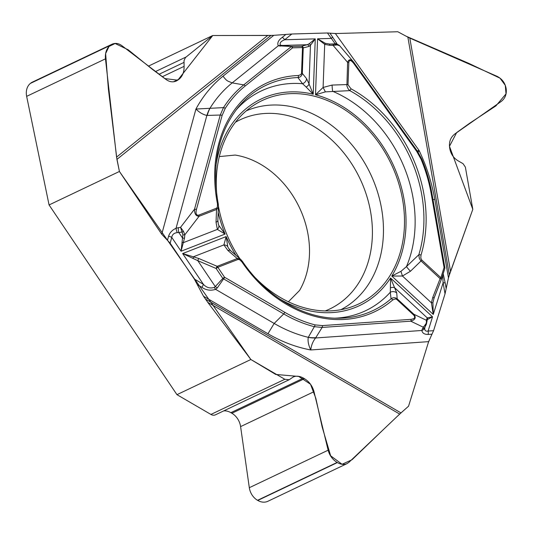 <?xml version="1.0" encoding="UTF-8"?>
<svg xmlns="http://www.w3.org/2000/svg" width="533" height="533" viewBox="0 0 533 533"><rect width="100%" height="100%" fill="white"/><g stroke="black" fill="none" stroke-linecap="round" stroke-linejoin="round"><path stroke-width="0.8" d="M443.176 273.742L445.195 283.003A5.483 1.099 170.1 0 0 443.11 282.796L445.035 293.836L433.576 330.673L428.632 341.64L408.545 406.213L399.677 414.081L207.777 302.351L250.856 359.502L176.956 394.667L49.069 204.945L119.419 171.466L116.567 157.122L267.733 35.464L212.74 35.518L148.527 66.072M207.777 302.351L203.519 296.235L194.292 279.006L203.366 284.289C206.418 287.62 210.049 288.666 214.259 287.434L215.272 286.587L217.297 287.907L215.645 289.366C210.562 290.891 205.985 290.219 201.914 287.34A5.483 2.172 -59.8 0 0 203.366 284.289L182.639 253.541L198.849 258.525L217.164 266.327A1.826 1.106 68.7 0 1 217.85 267.3L224.56 277.253L222.827 278.426L215.272 286.587L197.803 260.67L182.639 253.541L226.165 236.579L227.798 246.766L228.404 248.058M119.419 171.466L161.732 234.234L170.154 243.195L194.292 279.006M267.733 35.464L273.769 35.331L223.007 76.186A154.09 122.41 64.6 0 0 195.931 109.032L223.48 107.619C229.157 98.778 235.906 91.196 243.741 84.88L232.188 82.888C227.404 80.783 227.378 81.769 223.007 76.186M407.865 37.137L409.81 38.083L450.538 271.464L449.372 274.955L407.865 37.137L397.798 31.747L335.404 33.552L327.442 32.973L291.844 34.005L273.769 35.331L285.881 34.458L282.29 37.35C278.353 40.222 277.02 43.033 278.299 45.778L280.491 45.205L291.658 46.484L278.299 45.778L232.188 82.888A143.917 114.328 64.6 0 0 209.882 108.412A36.544 19.401 88.2 0 0 207.217 115.434L206.871 115.441C202.98 114.568 199.329 112.43 195.931 109.032L161.732 234.234M450.538 271.464L472.804 209.342L465.376 167.135L463.057 163.684L458.553 161.093C453.85 158.368 450.951 154.337 449.859 149L449.645 147.761C448.833 141.858 450.585 137.248 454.909 133.93L501.167 101.49C505.244 98.358 506.896 94.008 506.13 88.445L506.077 88.145C504.904 82.608 501.8 78.624 496.749 76.186L409.81 38.083M449.372 274.955L448.473 277.853L434.795 199.489A154.09 122.41 64.6 0 0 419.071 150.433L418.205 152.285M445.035 293.836L448.473 277.853M288.4 301.771L299.579 290.438A85.253 67.731 64.6 0 0 299.393 207.517A85.253 67.731 64.6 0 0 235.16 155.063L219.316 156.589M250.856 359.502L284.822 379.276L289.166 379.749L293.223 377.004C296.301 375.645 299.719 376.012 303.47 378.11L304.49 378.703C309.293 381.708 312.465 386.032 314.004 391.682L328.135 450.198C329.587 455.522 332.585 459.606 337.109 462.437L337.356 462.577C340.893 464.556 344.118 464.909 347.023 463.623L348.942 462.311L399.677 414.081M223.793 410.85A15.53 12.339 -115.4 0 1 230.862 412.662L231.882 413.255A15.53 12.339 -115.4 0 1 240.596 426.613L249.317 487.702A14.658 11.639 64.6 0 0 257.539 500.3L257.785 500.44A14.658 11.639 64.6 0 0 267.946 501.253L346.916 463.677M176.956 394.667L210.921 414.441A6.576 5.223 64.6 0 0 215.485 414.807L289.133 379.762M212.74 35.518L185.431 57.577L184.032 60.602L184.092 66.358C184.211 71.908 182.579 76.152 179.188 79.091L176.463 80.956C172.972 82.488 169.487 81.982 166.01 79.45L121.857 45.651C118.573 43.26 115.288 42.787 111.997 44.232L109.985 45.532C106.487 48.623 104.981 53.053 105.467 58.843L116.567 157.122M111.89 44.286L32.446 82.082A14.658 11.639 64.6 0 0 30.608 83.241L30.414 83.395A14.658 11.639 64.6 0 0 26.65 96.346L49.069 204.945M203.519 296.235L267.959 333.751A154.09 122.41 64.6 0 0 310.759 349.961C308.487 345.271 307.654 341.087 308.254 337.402L314.343 326.696C303.883 323.971 293.676 319.72 283.716 313.93L274.175 323.444L215.645 289.366L214.259 287.434M255.653 278.086A112.576 89.431 64.6 0 0 329.354 310.926A112.576 89.431 64.6 0 0 351.174 307.021A112.576 89.431 64.6 0 0 391.149 163.858A112.576 89.431 64.6 0 0 254.834 104.568A112.576 89.431 64.6 0 0 217.038 196.944M218.13 204.605A112.576 89.431 64.6 0 0 239.917 258.765M417.286 150.946L419.071 150.433L335.404 33.552M329.98 33.159L336.536 43.1M332.705 36.97A5.483 0.733 144.4 0 1 331.333 38.409L335.25 43.913L337.749 44.466L339.388 45.458M282.29 37.35A5.483 3.271 51.2 0 1 284.695 39.755L291.844 34.005M400.936 271.344L402.455 276.021L391.782 276.047L400.936 271.344L406.459 266.613A5.483 0.433 -132.4 0 0 410.457 271.257L421.023 260.977A1.826 0.5 -47.2 0 0 421.783 260.031L420.797 258.132L420.99 255.154A126.448 100.451 64.6 0 0 350.961 88.758L348.009 84.727L348.829 62.514C349.268 59.556 350.941 59.909 353.845 63.58L354.332 62.994M339.708 45.771L337.056 44.899L333.138 45.432L329.501 45.278L324.69 44.332L317.568 38.809L315.503 94.794L325.403 91.863L349.795 90.63L348.129 88.831L346.896 85.933L347.609 62.381C348.709 59.136 350.641 58.943 353.392 61.795L417.192 150.866M353.845 63.58L416.759 151.472L421.063 159.227C425.794 170.66 429.205 182.353 431.304 194.305L444.069 267.459A1.826 0.839 17.3 0 1 444.815 268.479A1.826 0.839 17.3 0 1 444.775 268.565L441.59 278.806A1.826 0.36 -158.6 0 1 440.125 278.646L420.724 260.677L419.304 258.378L418.845 254.707L406.459 266.613A121.637 96.633 64.6 0 0 332.672 91.296A5.483 0.56 -93.6 0 1 332.092 85.06L346.796 84.594A1.826 0.606 -177.9 0 1 348.009 84.727M325.403 91.863L323.098 87.459L315.503 94.794A114.402 90.883 -115.4 0 1 391.782 276.047L433.269 314.43L443.11 282.796L442.683 275.321M432.909 302.631A1.826 0.446 -174.1 0 1 431.404 302.804L433.269 314.43L432.909 302.631L434.188 297.654M302.024 46.291A1.826 1.752 75.5 0 1 303.244 47.903L302.304 73.387L306.548 78.624A5.483 4.817 143.4 0 1 302.551 83.708L306.089 86.999A5.483 3.391 -17.3 0 0 309.04 83.921L313.217 94.221L315.256 38.876L310.459 45.298L308.96 46.424L303.244 47.903A1.826 0.606 -177.9 0 0 302.497 47.544L292.604 47.83L245.22 85.966C237.485 92.209 230.816 99.698 225.199 108.432L222.108 115.474L196.391 209.616C195.498 213.833 196.324 215.652 198.869 215.079A1.826 1.106 68.7 0 1 199.089 216.278C195.964 216.245 194.438 213.873 194.532 209.176L220.249 115.028L223.48 107.619A1.826 0.993 -147.4 0 1 225.199 108.432M198.869 215.079L216.338 208.27L217.351 207.184L217.471 203.886A1.826 0.34 -11.2 0 1 218.264 204.006C211.428 165.163 218.057 132.944 238.151 107.333A124.682 99.051 64.6 0 1 297.927 77.565L302.551 83.708A121.637 96.633 64.6 0 0 236.059 109.985M217.471 203.886A126.448 100.451 -115.4 0 1 298.367 75.506L300.759 74.68L301.531 73.294L302.497 47.544A1.826 1.046 -91.7 0 0 301.551 46.198L291.658 46.484A1.826 1.046 -91.7 0 1 292.604 47.83A1.826 1.093 -128.8 0 0 291.125 46.744L243.741 84.88A1.826 1.093 -128.8 0 1 245.22 85.966M306.089 86.999L313.217 94.221A114.402 90.883 -115.4 0 0 215.918 165.856M218.29 224.007L218.836 225.466L225.106 234.06L217.371 229.397L216.032 222.274L216.558 209.469L199.089 216.278L184.838 234.793A1.826 0.826 -174 0 1 182.886 234.773L180.54 227.344L183.459 231.295L184.838 234.793L184.498 238.051A1.826 0.826 -174 0 1 182.546 238.031L178.828 232.515L177.282 232.635C174.051 232.961 172.206 234.54 171.746 237.378L170.154 243.195M280.491 45.205C279.372 43.106 280.771 41.288 284.695 39.755L315.256 38.876L309.167 43.793L307.261 44.725A1.826 1.752 75.5 0 1 308.96 46.424M329.501 45.278L329.767 44.072L325.357 43.326L317.568 38.809L331.333 38.409L327.442 32.973M337.156 44.279A5.483 4.77 125.1 0 0 334.957 43.619M337.722 44.459L336.756 44.152A5.483 5.25 107.7 0 0 335.25 43.913L329.767 44.072L333.405 44.226L333.138 45.432L347.609 62.381A1.826 0.606 -177.9 0 1 348.829 62.514M301.558 73.028A1.826 0.606 -177.9 0 1 302.304 73.387C301.885 75.846 300.425 77.238 297.927 77.565A1.826 1.053 87.9 0 0 298.367 75.506M350.961 88.758A1.826 0.746 118.7 0 1 349.795 90.63A124.682 99.051 -115.4 0 1 418.845 254.707A1.826 0.839 -163.1 0 1 420.99 255.154M337.056 44.899A1.826 1.019 -91.5 0 0 336.356 44.266L333.405 44.226M332.092 85.06L323.098 87.459L324.69 44.332A1.826 0.44 -68.2 0 1 325.357 43.326M309.167 43.793A1.826 1.666 36.4 0 1 310.459 45.298L309.04 83.921L306.548 78.624M444.775 268.565L444.855 267.686A1.826 0.366 -9.9 0 0 444.868 267.619A1.826 0.366 -9.9 0 0 444.069 267.459L440.884 277.7A1.826 0.839 17.3 0 1 441.59 278.806L434.215 297.587A1.826 0.36 -158.6 0 1 434.208 297.627A1.826 0.36 -158.6 0 1 432.749 297.427L440.125 278.646A1.826 0.5 -47.2 0 0 440.884 277.7L421.783 260.031M267.959 333.745L274.175 323.444A143.917 114.328 64.6 0 0 308.267 337.329A36.544 22.672 31.8 0 0 315.776 337.695L315.596 337.975C312.884 341.367 311.272 345.364 310.759 349.961L428.632 341.64M431.996 334.178L428.159 334.444C424.481 334.491 422.369 333.165 421.83 330.473A5.483 4.331 9 0 0 424.794 327.802L425.028 327.049A5.483 3.751 25.7 0 1 422.403 328.741L426.293 323.218L426.46 320.313A1.826 1.712 4.3 0 1 426.993 321.639M428.159 334.444A5.483 3.178 -94 0 0 428.099 331.06C425.6 331.559 424.501 330.473 424.794 327.802M242.235 261.33L241.882 261.876A126.448 100.451 64.6 0 0 392.801 299.899L395.393 298.893L396.885 299.539L413.535 314.943C415.647 317.335 414.801 318.801 410.996 319.34A1.826 1.059 86 0 1 410.77 321.179L322.139 327.435L314.343 326.696A1.826 0.926 104.5 0 0 314.976 324.877C304.629 322.185 294.542 317.981 284.715 312.271L224.56 277.253A1.826 0.726 -59.8 0 1 223.567 278.912L217.297 287.907M241.882 261.876L239.677 259.724L238.118 259.418L217.85 267.3L216.118 268.472A1.826 0.46 -66.9 0 1 217.164 266.327L237.531 258.412L240.423 259.178M413.535 314.943A1.826 0.5 -47.2 0 0 413.828 314.223L426.46 320.313L427.246 317.888L432.53 316.822L390.562 277.993L390.309 292.237L391.049 298.82C393.054 297.341 395.1 297.341 397.178 298.82L413.828 314.223C416.38 317.508 415.36 319.827 410.77 321.179L423.169 327.155L426.507 323.844A1.826 0.873 17.1 0 1 426.467 323.937L426.32 324.344M230.636 250.73A5.483 3.138 132.5 0 0 227.884 250.443L223.893 244.9L226.165 236.579A114.402 90.883 -115.4 0 0 236.126 255.593M279.065 298.567A114.402 90.883 -115.4 0 0 390.562 277.993L396.759 292.99L397.178 298.82A1.826 0.5 -47.2 0 1 396.885 299.539M422.403 328.741L421.83 330.473L315.596 337.975A36.544 21.9 -146.6 0 1 308.254 337.402M426.293 323.218A1.826 0.873 17.1 0 1 426.507 323.844L427.1 320.313L427.699 319.387L432.53 316.822L428.099 331.06L433.576 330.673M335.124 318.181A121.637 96.633 64.6 0 0 390.309 292.237A5.483 4.984 -7.1 0 1 396.759 292.99M390.582 287.773A5.483 3.684 -28.7 0 1 394.92 287.98L427.246 317.888A1.826 1.752 70.6 0 1 427.699 319.387M392.801 299.899A1.826 1.086 -130.8 0 0 391.049 298.82A124.682 99.051 -115.4 0 1 338.502 318.228C304.216 318.774 266.16 296.701 242.388 261.323L240.556 259.278M426.56 319.047A1.826 1.712 4.3 0 1 427.086 320.38M284.715 312.271A1.826 0.726 120.2 0 1 283.716 313.93L222.827 278.426L216.118 268.472L197.803 260.67A1.826 0.46 -66.9 0 1 198.849 258.525M167.462 240.336L168.581 236.259C169.701 232.701 172.186 230.043 176.043 228.284A5.483 1.852 69.2 0 0 177.282 232.635M168.581 236.259A5.483 2.445 15.3 0 1 171.746 237.378L181.073 251.223L182.886 234.773M184.498 238.051L181.073 251.223L225.106 234.06A114.402 90.883 -115.4 0 1 218.104 212.001M183.459 231.295L182.299 232.008L178.828 232.515A5.483 2.612 81.7 0 1 178.442 227.658L176.043 228.284L206.871 115.441A36.544 19.954 -89.8 0 1 209.782 108.439M227.798 246.766A5.483 4.197 161.8 0 0 223.893 244.9L193.526 256.739L193.053 258.538M217.837 220.216A5.483 2.845 -179.2 0 1 216.032 222.274M218.43 206.664L218.057 208.057L216.558 209.469A1.826 1.106 68.7 0 0 216.338 208.27M218.836 225.466A5.483 3.944 152.9 0 1 217.371 229.397L183.459 242.615A1.826 0.386 -159.7 0 1 182.073 242.249M196.391 209.616A1.826 0.813 -164.7 0 0 194.532 209.176L180.54 227.344L178.442 227.658M301.551 46.198L307.261 44.725L281.504 45.472L280.058 46.178M271.27 35.405L212.74 35.518L177.782 80.19L164.75 78.551L152.411 69.37L128.24 49.822L115.128 43.499L109.012 46.451L105.621 53.593L108.372 88.924L116.927 159.38L119.419 171.466L250.856 359.502L275.754 374.459L298.707 376.431L310.512 384.26L315.842 398.364L322.179 427.06L330.647 455.795L342.059 464.27L352.033 459.746L383.92 429.058M397.605 416.053L402.315 411.709M428.392 342.393L431.757 334.584M433.835 329.847L444.182 296.575M446.201 288.193L448.466 277.846M449.272 275.275L472.804 209.342L449.466 146.309L456.654 132.59L469.486 123.363L495.857 105.934L506.01 93.895L505.284 85.32L500.021 78.191L468.833 63.38L406.073 36.177M336.136 33.532L330.18 33.213M326.636 32.999L294.489 33.925M235.433 122.237A104.675 83.155 -115.4 0 1 359.988 178.682A104.675 83.155 -115.4 0 1 325.223 310.932M240.596 426.613L314.004 391.682M231.882 413.255L304.49 378.703M230.862 412.662L303.47 378.11M210.921 414.441L284.822 379.276M257.785 500.44L337.356 462.577M257.539 500.3L337.109 462.437M249.317 487.702L328.135 450.198M174.351 81.656L178.388 79.737M173.531 81.782L179.188 79.091M162.392 76.679L184.092 66.358M159.167 74.214L183.912 62.441M155.623 71.495L185.984 57.051M26.65 96.346L105.467 58.843M30.414 83.395L109.985 45.532M30.608 83.241L110.178 45.378M270.964 35.418L116.927 159.38M205.425 299.053L400.969 412.902M246.266 110.857A110.151 87.505 -115.4 0 1 370.395 173.731A110.151 87.505 -115.4 0 1 340.887 309.706M432.976 199.489L434.788 199.489M446.168 288.58L445.195 283.003M431.304 194.305A1.826 0.366 -9.9 0 1 432.103 194.465A1.826 0.366 -9.9 0 1 432.083 194.532M421.063 159.227L421.723 159.034M416.759 151.472L417.246 150.886L421.75 159.007C426.54 170.56 429.991 182.386 432.103 194.465L444.868 267.619A1.826 1.826 0 0 1 444.815 268.479L441.63 278.719A1.826 1.826 0 0 1 441.531 278.972M201.914 287.34L197.33 284.669M410.996 319.34L322.365 325.596L314.976 324.877M237.891 259.484A1.826 1.106 -111.3 0 0 237.205 258.518L227.884 250.443M410.457 271.257L402.455 276.021L431.404 302.804L432.749 297.427M322.365 325.596A1.826 1.059 86 0 1 322.139 327.435L315.776 337.695M222.108 115.474A1.826 0.813 -164.7 0 0 220.249 115.028L207.217 115.434M337.336 44.339L336.11 42.62M353.392 61.795L339.734 45.805M354.325 62.994L353.459 61.875M339.055 45.158L339.474 45.525M228.384 248.018L230.649 250.743L240.896 259.558M426.213 324.577L425.028 327.049M441.584 278.846L433.709 299.053M218.303 224.053L217.844 220.202L218.477 206.078M218.443 206.511L218.264 204.006"/></g></svg>
